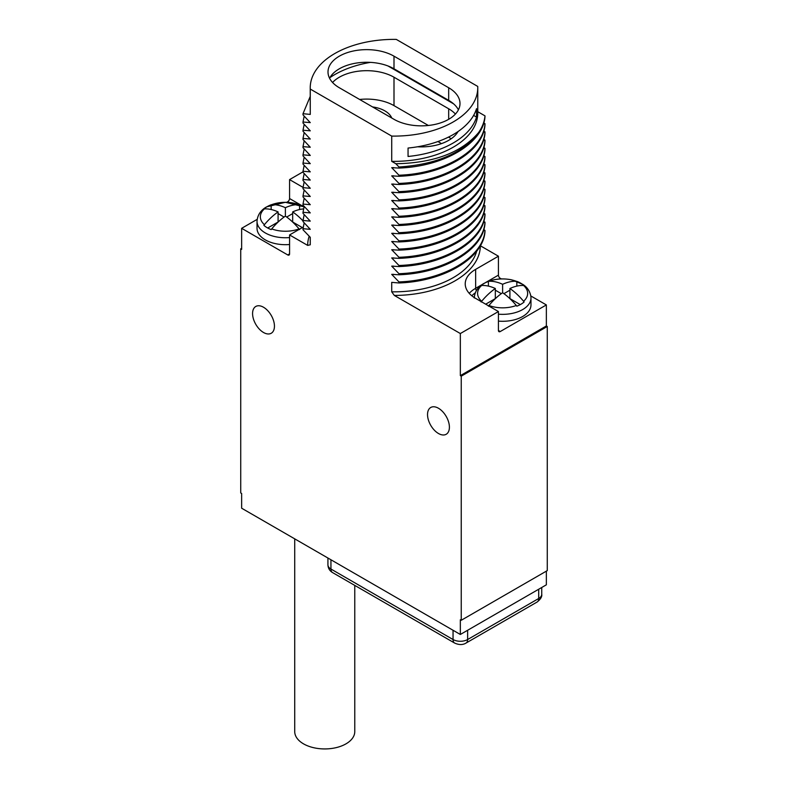 <?xml version="1.0" encoding="UTF-8"?>
<svg xmlns="http://www.w3.org/2000/svg" width="788" height="788" viewBox="0 0 788 788"><rect width="100%" height="100%" fill="white"/><g stroke="black" fill="none" stroke-linecap="round" stroke-linejoin="round"><path stroke-width="1.18" d="M546.36 571.133L546.36 584.814L460.34 634.478L241.64 508.211L241.64 493.485L240.724 492.953L240.724 248.841L241.64 249.363L241.64 228.323L287.748 254.938A2.581 1.487 60 0 0 289.038 255.066A2.581 1.487 60 0 0 289.57 253.894L289.57 234.952L307.655 245.393L310.265 244.792L310.265 237.316L303.006 229.751L303.006 228.707L310.265 229.318L303.006 221.546L303.006 220.492L310.265 221.113L303.006 213.341L303.006 212.287L310.265 212.898L303.006 205.136L303.006 204.082L310.265 204.693L303.006 196.931L303.006 195.877L310.265 196.488L303.006 188.716L303.006 187.662L310.265 188.283L303.006 180.511L303.006 179.457L310.265 180.068L303.006 172.306L303.006 171.252L310.265 171.863L303.006 164.101L303.006 163.047L310.265 163.658L303.006 155.886L303.006 154.842L310.265 155.453L303.006 147.681L303.006 146.627L310.265 147.248L303.006 139.476L303.006 138.422L310.265 139.033L303.006 131.271L303.006 130.217L310.265 130.828L303.006 123.056L303.006 122.012L310.265 122.623L303.006 114.851L303.016 113.699L310.265 114.418L310.236 87.744A83.764 48.364 0 0 0 310.265 89.064L391.715 136.088A83.764 48.364 0 0 0 477.764 87.744A83.764 48.364 0 0 0 477.735 86.424L396.285 39.4A83.764 48.364 0 0 0 310.236 87.744M460.34 634.478L460.34 619.742L461.246 620.274L547.276 570.611L547.276 326.488L546.36 325.966L546.36 304.926L530.817 295.953M501.306 278.913L500.252 278.302A2.581 1.487 -120 0 1 498.43 275.14L498.43 256.208L480.345 245.757A86.345 49.851 0 0 1 394.325 295.431L460.34 333.541L498.43 311.546L475.647 298.396A35.568 20.537 0 0 1 465.225 283.877A35.568 20.537 0 0 1 475.647 269.358L475.647 288.3L482.404 284.399M393.734 274.342L391.715 274.362L398.974 281.917L398.974 282.971C444.058 281.474 483.507 258.06 484.994 231.396L483.881 229.141M393.734 266.137L391.715 266.147L398.974 273.712L398.974 274.766C444.058 273.269 483.507 249.855 484.994 223.191L483.881 220.926M393.734 257.932L391.715 257.942L398.974 265.497L398.974 266.551C444.058 265.064 483.507 241.64 484.994 214.976L483.881 212.721M393.734 249.727L391.715 249.737L398.974 257.292L398.974 258.346C444.058 256.849 483.507 233.435 484.994 206.771L483.881 204.516M393.734 241.512L391.715 241.532L398.974 249.087L398.974 250.141C444.058 248.644 483.507 225.23 484.994 198.566L483.881 196.311M393.734 233.307L391.715 233.327L398.974 240.882L398.974 241.936C444.058 240.439 483.507 217.025 484.994 190.361L483.881 188.096M393.734 225.102L391.715 225.112L398.974 232.677L398.974 233.721C444.058 232.233 483.507 208.81 484.994 182.146L483.881 179.891M393.734 216.897L391.715 216.907L398.974 224.462L398.974 225.516C444.058 224.028 483.507 200.605 484.994 173.941L483.881 171.686M393.734 208.682L391.715 208.702L398.974 216.257L398.974 217.311C444.058 215.814 483.507 192.4 484.994 165.736L483.881 163.48M393.734 200.477L391.715 200.497L398.974 208.052L398.974 209.106C444.058 207.608 483.507 184.195 484.994 157.531L483.881 155.275M393.734 192.272L391.715 192.282L398.974 199.847L398.974 200.891C444.058 199.403 483.507 175.98 484.994 149.326L483.881 147.061M393.734 184.067L391.715 184.077L398.974 191.632L398.974 192.686C444.058 191.198 483.507 167.775 484.994 141.111L483.881 138.855M393.734 175.852L391.715 175.872L398.974 183.427L398.974 184.481C444.058 182.983 483.507 159.57 484.994 132.906L483.881 130.65M393.734 167.647L391.715 167.667L398.974 175.222L398.974 176.276C444.058 174.778 483.507 151.365 484.994 124.701L483.881 122.445M398.974 168.061C444.058 166.573 483.507 143.15 484.994 116.496L484.994 115.866C484.433 121.667 482.286 127.252 478.543 132.64C461.325 152.685 433.755 163.047 395.852 163.737L398.974 167.017L398.974 168.061L391.715 167.667M477.764 111.699L484.994 115.866M461.246 620.274L461.246 376.162L460.34 375.63L460.34 333.541M394.325 295.431L391.715 291.816L391.715 282.36L398.974 282.971M391.715 274.362L398.974 274.766M391.715 266.147L398.974 266.551M391.715 257.942L398.974 258.346M391.715 249.737L398.974 250.141M391.715 241.532L398.974 241.936M391.715 233.327L398.974 233.721M391.715 225.112L398.974 225.516M391.715 216.907L398.974 217.311M391.715 208.702L398.974 209.106M391.715 200.497L398.974 200.891M391.715 192.282L398.974 192.686M391.715 184.077L398.974 184.481M391.715 175.872L398.974 176.276M477.764 87.744L477.764 112.999A83.764 48.364 180 0 1 391.715 161.343L395.852 163.737M391.715 161.343L391.715 136.088M310.265 89.064L310.265 114.418M438.473 433.499A15.464 8.924 -120 0 0 446.205 434.267A15.464 8.924 -120 0 0 448.569 421.875A15.464 8.924 -120 0 0 438.473 408.253A15.464 8.924 -120 0 0 430.74 407.485A15.464 8.924 -120 0 0 428.367 419.876A15.464 8.924 -120 0 0 438.473 433.499M263.507 332.487A15.464 8.924 -120 0 0 271.239 333.255A15.464 8.924 -120 0 0 273.613 320.864A15.464 8.924 -120 0 0 263.507 307.241A15.464 8.924 -120 0 0 255.775 306.473A15.464 8.924 -120 0 0 253.411 318.864A15.464 8.924 -120 0 0 263.507 332.487M241.64 248.309L240.724 248.841M303.006 171.843L289.57 179.605L289.57 198.546L302.484 206.003M286.694 202.309L287.748 201.698A2.581 1.487 120 0 0 289.57 198.546M257.184 219.35L241.64 228.323M289.57 234.952L303.213 227.072M289.57 179.605L303.035 187.377M303.006 220.492L304.188 214.592M303.006 212.287L304.188 206.387M303.006 204.082L304.188 198.182M303.006 195.877L304.188 189.967M303.006 187.662L304.188 181.762M303.006 179.457L304.188 173.557M303.006 171.252L304.188 165.352M303.006 163.047L304.188 157.147M303.006 154.842L304.188 148.932M303.006 146.627L304.188 140.727M303.006 138.422L304.188 132.522M303.006 130.217L304.188 124.317M303.006 122.012L304.188 116.102M303.016 113.699L310.236 96.412M370.468 62.37A83.764 48.364 0 0 0 329.926 77.638M394 119.313A38.661 22.32 0 0 0 436.128 124.149A38.661 22.32 0 0 0 459.995 103.523A38.661 22.32 0 0 0 448.677 87.744L394 56.175A38.661 22.32 0 0 0 351.872 51.338A38.661 22.32 0 0 0 328.005 71.964A38.661 22.32 0 0 0 339.323 87.744L394 119.313M476.523 117.077L476.523 108.665A83.764 48.364 0 0 1 408.056 148.046L408.056 156.467A83.764 48.364 0 0 0 476.523 117.077L473.618 115.403M478.543 132.64C463.039 152.98 436.513 164.436 398.974 167.017M484.994 123.647C483.507 150.311 444.058 173.724 398.974 175.222M484.994 131.852C483.507 158.516 444.058 181.939 398.974 183.427M484.994 140.057C483.507 166.721 444.058 190.144 398.974 191.632M484.994 148.272C483.507 174.936 444.058 198.349 398.974 199.847M484.994 156.477C483.507 183.141 444.058 206.554 398.974 208.052M484.994 164.682C483.507 191.346 444.058 214.76 398.974 216.257M484.994 172.887C483.507 199.551 444.058 222.974 398.974 224.462M484.994 181.102C483.507 207.766 444.058 231.179 398.974 232.677M484.994 189.307C483.507 215.971 444.058 239.385 398.974 240.882M484.994 197.512C483.507 224.176 444.058 247.59 398.974 249.087M484.994 205.717C483.507 232.381 444.058 255.804 398.974 257.292M484.994 213.932C483.507 240.586 444.058 264.01 398.974 265.497M484.994 222.137C483.507 248.801 444.058 272.215 398.974 273.712M484.994 230.342C483.507 257.006 444.058 280.42 398.974 281.917M498.43 256.208L475.647 269.358M498.43 311.546L498.43 330.487A2.581 1.487 -60 0 0 498.962 331.669A2.581 1.487 -60 0 0 500.252 331.541L546.36 304.926M498.43 321.11A28.348 16.371 0 0 0 522.671 316.5A28.348 16.371 0 0 0 530.974 304.926L530.974 297.982A28.348 16.371 180 0 1 522.671 309.556A28.348 16.371 0 0 1 498.43 314.176M546.36 325.966L460.34 375.63M547.276 326.488L461.246 376.162M481.123 301.981L481.655 301.282A51.289 29.609 -60 0 1 495.327 288.506A51.289 29.609 -120 0 0 481.655 285.483L481.123 285.571A25.777 14.883 0 0 1 484.393 283.256A25.777 14.883 0 0 1 488.412 281.365L488.944 281.277A51.289 29.609 60 0 1 502.616 284.301A51.289 29.609 -60 0 1 516.298 281.277L516.83 281.365A25.777 14.883 0 0 1 524.119 285.571L523.587 285.483A51.289 29.609 120 0 0 509.915 288.506L509.915 298.613L520.297 304.601M509.915 288.506A51.289 29.609 60 0 1 523.587 301.282L524.119 301.981A25.777 14.883 0 0 1 520.848 304.296A25.777 14.883 0 0 1 516.83 306.187L516.298 305.488A51.289 29.609 -120 0 0 502.616 292.722A51.289 29.609 120 0 0 488.944 305.488L488.412 306.187M516.83 281.365L516.83 286.123M488.412 281.365L488.412 286.123M502.616 284.301L502.616 292.722M501.316 293.648L495.327 290.191M509.915 290.191L503.926 293.648M495.327 288.506L495.327 298.613L485.674 304.188M458.419 109.837A38.661 22.32 0 0 0 448.677 100.371L394 68.802A38.661 22.32 0 0 0 329.581 78.278M388.011 65.975L453.573 103.829M417.532 146.785A38.661 22.32 0 0 0 458.074 131.517M455.434 114.053A38.661 22.32 0 0 0 448.677 108.783L394 77.224A38.661 22.32 0 0 0 332.566 82.484M451.16 138.777A38.661 22.32 0 0 0 448.677 137.201L448.5 137.092M428.367 125.479L394 105.631A38.661 22.32 0 0 0 359.633 99.465M441.408 143.643A25.777 14.883 0 0 0 439.566 142.461A25.777 14.883 0 0 0 437.872 141.564M391.754 118.013A25.777 14.883 0 0 0 384.889 110.891A25.777 14.883 0 0 0 372.557 106.932M303.006 228.707L304.188 222.797M304.06 206.84L285.354 202.289L266.669 206.86C263.606 208.485 257.548 212.819 257.026 221.379L257.026 228.323A28.348 16.371 0 0 0 289.57 244.507M299.588 229.584L299.056 228.894A51.289 29.609 -120 0 0 285.384 216.119L285.384 207.697A51.289 29.609 60 0 0 271.702 204.673L271.171 204.762A25.777 14.883 0 0 0 267.152 206.653A25.777 14.883 0 0 0 263.881 208.968L264.413 208.889A25.039 14.46 0 0 0 264.413 224.678A51.289 29.609 -60 0 1 278.085 211.913L278.085 222.009L267.703 228.008M285.384 207.697A51.289 29.609 -60 0 1 299.056 204.673L299.588 204.762L299.588 209.519M304.04 206.909A25.777 14.883 0 0 0 299.588 204.762M303.528 208.918A51.289 29.609 120 0 0 292.673 211.913L292.673 222.009L302.326 227.584M292.673 211.913A51.289 29.609 60 0 1 303.006 220.896M285.384 216.119A51.289 29.609 120 0 0 271.702 228.894L271.171 229.584A25.777 14.883 0 0 1 263.881 225.378L264.413 224.678M271.171 204.762L271.171 209.519M284.074 217.045L278.085 213.587M292.673 213.587L286.684 217.045M278.085 211.913A51.289 29.609 -120 0 0 264.413 208.889M354.767 585.405L354.767 731.599A30.023 17.336 180 0 1 336.24 747.615A30.023 17.336 180 0 1 303.518 743.852A30.023 17.336 180 0 1 294.722 731.599L294.722 538.854M309.191 236.213A86.345 49.851 0 0 0 307.655 245.393M310.236 237.277L310.236 243.472A83.764 48.364 0 0 0 310.265 244.792M391.715 291.816A83.764 48.364 0 0 0 476.72 251.096M485.516 282.596L498.43 275.14M498.971 279.041L500.252 278.302M476.425 290.476A2.581 1.487 60 0 1 475.647 288.3A35.568 20.537 180 0 0 469.234 293.343M500.252 331.541L498.43 330.487M471.835 295.796A32.988 19.05 180 0 1 475.243 292.88M523.587 285.483A25.039 14.46 180 0 1 523.587 301.282M488.944 281.277A25.039 14.46 180 0 1 516.298 281.277M488.944 305.488A25.039 14.46 0 0 0 516.298 305.488M481.655 285.483A25.039 14.46 0 0 0 481.655 301.282M448.677 108.783L448.677 119.313M394 77.224L394 105.631M448.677 87.744L448.677 100.371M394 56.175L394 68.802M289.57 253.894L287.748 254.938M287.748 201.698L289.029 202.437M257.026 221.379A28.348 16.371 0 0 0 289.57 237.572M271.702 204.673A25.039 14.46 180 0 1 299.056 204.673M271.702 228.894A25.039 14.46 0 0 0 299.056 228.894M453.051 630.272L453.051 639.531L330.94 569.035A10.313 5.949 180 0 1 327.926 564.819L327.926 558.032M467.629 630.272L467.629 639.531A10.313 5.949 180 0 1 453.051 639.531A7.732 4.462 -60 0 0 454.646 643.067L332.546 572.571A7.732 4.462 -60 0 1 330.94 569.035L330.94 559.775M538.706 589.237L538.706 598.496L467.629 639.531A7.732 4.462 -120 0 1 466.023 643.067C462.822 645.027 459.03 645.027 454.646 643.067M541.73 587.493L541.73 594.28A10.313 5.949 180 0 1 538.706 598.496A7.732 4.462 -120 0 1 537.101 602.032L466.023 643.067M530.974 297.982L530.885 296.455C529.497 288.733 524.404 285.414 522.877 284.419L511.668 279.839C501.434 277.849 492.175 279.05 483.911 283.463C480.847 285.089 474.79 289.423 474.268 297.982M541.73 594.28C542.183 596.644 540.647 599.225 537.101 602.032M332.546 572.571C329.64 570.837 328.094 568.256 327.926 564.819"/></g></svg>
